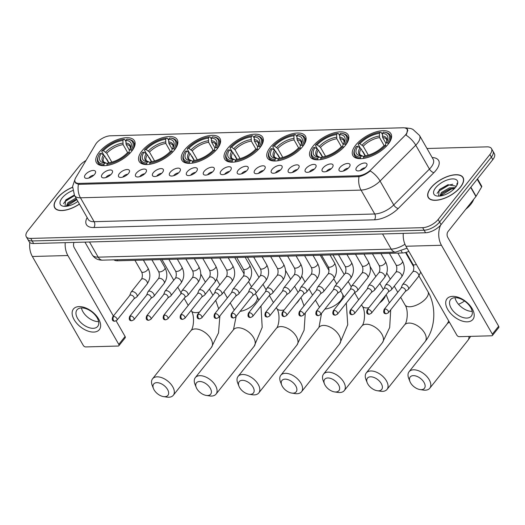 <?xml version="1.0" encoding="UTF-8"?>
<svg xmlns="http://www.w3.org/2000/svg" width="525" height="525" viewBox="0 0 525 525"><rect width="100%" height="100%" fill="white"/><g stroke="black" fill="none" stroke-linecap="round" stroke-linejoin="round"><path stroke-width="0.79" d="M270.198 147.459A21.938 10.126 -29.8 0 0 267.389 157.913A21.938 10.126 -29.8 0 0 283.06 159.548A21.938 10.126 -29.8 0 0 302.656 146.567A21.938 10.126 -29.8 0 0 305.458 136.113A21.938 10.126 -29.8 0 0 289.793 134.479A21.938 10.126 -29.8 0 0 270.198 147.459M141.96 150.977A21.938 10.126 -29.8 0 0 139.151 161.431A21.938 10.126 -29.8 0 0 154.822 163.065A21.938 10.126 -29.8 0 0 174.418 150.084A21.938 10.126 -29.8 0 0 177.22 139.63A21.938 10.126 -29.8 0 0 161.549 137.996A21.938 10.126 -29.8 0 0 141.96 150.977M184.702 149.802A21.938 10.126 -29.8 0 0 181.899 160.263A21.938 10.126 -29.8 0 0 197.571 161.89A21.938 10.126 -29.8 0 0 217.16 148.916A21.938 10.126 -29.8 0 0 219.968 138.456A21.938 10.126 -29.8 0 0 204.297 136.822A21.938 10.126 -29.8 0 0 184.702 149.802M227.45 148.634A21.938 10.126 -29.8 0 0 224.648 159.088A21.938 10.126 -29.8 0 0 240.319 160.722A21.938 10.126 -29.8 0 0 259.908 147.742A21.938 10.126 -29.8 0 0 262.717 137.281A21.938 10.126 -29.8 0 0 247.045 135.653A21.938 10.126 -29.8 0 0 227.45 148.634M312.946 146.285A21.938 10.126 -29.8 0 0 310.137 156.739A21.938 10.126 -29.8 0 0 325.808 158.373A21.938 10.126 -29.8 0 0 345.404 145.392A21.938 10.126 -29.8 0 0 348.206 134.938A21.938 10.126 -29.8 0 0 332.535 133.304A21.938 10.126 -29.8 0 0 312.946 146.285M355.688 145.11A21.938 10.126 -29.8 0 0 352.885 155.571A21.938 10.126 -29.8 0 0 368.557 157.205A21.938 10.126 -29.8 0 0 388.146 144.224A21.938 10.126 -29.8 0 0 390.954 133.763A21.938 10.126 -29.8 0 0 375.283 132.129A21.938 10.126 -29.8 0 0 355.688 145.11M99.212 152.152A21.938 10.126 -29.8 0 0 96.403 162.606A21.938 10.126 -29.8 0 0 112.074 164.24A21.938 10.126 -29.8 0 0 131.67 151.259A21.938 10.126 -29.8 0 0 134.479 140.805A21.938 10.126 -29.8 0 0 118.807 139.171A21.938 10.126 -29.8 0 0 99.212 152.152M111.602 173.814A6.208 2.868 150.2 0 1 102.336 177.653A6.208 2.868 150.2 0 1 102.421 174.07A6.208 2.868 150.2 0 1 108.819 170.159A6.208 2.868 150.2 0 1 112.573 171.787A6.208 2.868 150.2 0 1 111.602 173.814M110.736 174.753A3.728 1.719 -29.8 0 0 106.083 177.207A3.728 1.719 -29.8 0 0 105.827 177.562M128.566 173.355A6.208 2.868 150.2 0 1 119.3 177.188A6.208 2.868 150.2 0 1 119.385 173.604A6.208 2.868 150.2 0 1 125.783 169.693A6.208 2.868 150.2 0 1 129.537 171.327A6.208 2.868 150.2 0 1 128.566 173.355M127.7 174.287A3.728 1.719 -29.8 0 0 123.047 176.741A3.728 1.719 -29.8 0 0 122.791 177.096M145.53 172.889A6.208 2.868 150.2 0 1 136.264 176.722A6.208 2.868 150.2 0 1 136.343 173.138A6.208 2.868 150.2 0 1 142.748 169.227A6.208 2.868 150.2 0 1 146.501 170.861A6.208 2.868 150.2 0 1 145.53 172.889M144.664 173.821A3.728 1.719 -29.8 0 0 140.004 176.275A3.728 1.719 -29.8 0 0 139.755 176.63M162.494 172.423A6.208 2.868 150.2 0 1 153.228 176.256A6.208 2.868 150.2 0 1 153.307 172.673A6.208 2.868 150.2 0 1 159.712 168.768A6.208 2.868 150.2 0 1 163.465 170.395A6.208 2.868 150.2 0 1 162.494 172.423M161.628 173.355A3.728 1.719 -29.8 0 0 156.968 175.809A3.728 1.719 -29.8 0 0 156.719 176.17M179.458 171.957A6.208 2.868 150.2 0 1 170.192 175.79A6.208 2.868 150.2 0 1 170.271 172.207A6.208 2.868 150.2 0 1 176.676 168.302A6.208 2.868 150.2 0 1 180.429 169.929A6.208 2.868 150.2 0 1 179.458 171.957M178.592 172.889A3.728 1.719 -29.8 0 0 173.933 175.343A3.728 1.719 -29.8 0 0 173.683 175.704M196.422 171.491A6.208 2.868 150.2 0 1 187.156 175.324A6.208 2.868 150.2 0 1 187.235 171.741A6.208 2.868 150.2 0 1 193.64 167.836A6.208 2.868 150.2 0 1 197.393 169.463A6.208 2.868 150.2 0 1 196.422 171.491M195.556 172.423A3.728 1.719 -29.8 0 0 190.897 174.877A3.728 1.719 -29.8 0 0 190.647 175.238M213.386 171.025A6.208 2.868 150.2 0 1 204.12 174.858A6.208 2.868 150.2 0 1 204.199 171.275A6.208 2.868 150.2 0 1 210.604 167.37A6.208 2.868 150.2 0 1 214.357 168.998A6.208 2.868 150.2 0 1 213.386 171.025M212.513 171.957A3.728 1.719 -29.8 0 0 207.861 174.412A3.728 1.719 -29.8 0 0 207.611 174.773M230.35 170.559A6.208 2.868 150.2 0 1 221.084 174.392A6.208 2.868 150.2 0 1 221.163 170.809A6.208 2.868 150.2 0 1 227.568 166.904A6.208 2.868 150.2 0 1 231.322 168.532A6.208 2.868 150.2 0 1 230.35 170.559M229.477 171.491A3.728 1.719 -29.8 0 0 224.825 173.946A3.728 1.719 -29.8 0 0 224.569 174.307M247.314 170.093A6.208 2.868 150.2 0 1 238.048 173.926A6.208 2.868 150.2 0 1 238.127 170.343A6.208 2.868 150.2 0 1 244.532 166.438A6.208 2.868 150.2 0 1 248.286 168.066A6.208 2.868 150.2 0 1 247.314 170.093M246.442 171.032A3.728 1.719 -29.8 0 0 241.789 173.48A3.728 1.719 -29.8 0 0 241.533 173.841M264.278 169.627A6.208 2.868 150.2 0 1 255.012 173.46A6.208 2.868 150.2 0 1 255.091 169.883A6.208 2.868 150.2 0 1 261.496 165.972A6.208 2.868 150.2 0 1 265.25 167.6A6.208 2.868 150.2 0 1 264.278 169.627M263.406 170.566A3.728 1.719 -29.8 0 0 258.753 173.014A3.728 1.719 -29.8 0 0 258.497 173.375M281.243 169.162A6.208 2.868 150.2 0 1 271.976 172.994A6.208 2.868 150.2 0 1 272.055 169.418A6.208 2.868 150.2 0 1 278.46 165.506A6.208 2.868 150.2 0 1 282.214 167.134A6.208 2.868 150.2 0 1 281.243 169.162M280.37 170.1A3.728 1.719 -29.8 0 0 275.717 172.548A3.728 1.719 -29.8 0 0 275.461 172.909M298.207 168.696A6.208 2.868 150.2 0 1 288.94 172.528A6.208 2.868 150.2 0 1 289.019 168.952A6.208 2.868 150.2 0 1 295.424 165.04A6.208 2.868 150.2 0 1 299.178 166.668A6.208 2.868 150.2 0 1 298.207 168.696M297.334 169.634A3.728 1.719 -29.8 0 0 292.681 172.082A3.728 1.719 -29.8 0 0 292.425 172.443M315.171 168.23A6.208 2.868 150.2 0 1 305.904 172.069A6.208 2.868 150.2 0 1 305.983 168.486A6.208 2.868 150.2 0 1 312.388 164.574A6.208 2.868 150.2 0 1 316.142 166.202A6.208 2.868 150.2 0 1 315.171 168.23M314.298 169.168A3.728 1.719 -29.8 0 0 309.645 171.623A3.728 1.719 -29.8 0 0 309.389 171.977M332.135 167.764A6.208 2.868 150.2 0 1 322.868 171.603A6.208 2.868 150.2 0 1 322.947 168.02A6.208 2.868 150.2 0 1 329.352 164.108A6.208 2.868 150.2 0 1 333.106 165.736A6.208 2.868 150.2 0 1 332.135 167.764M331.262 168.702A3.728 1.719 -29.8 0 0 326.609 171.157A3.728 1.719 -29.8 0 0 326.353 171.511M349.099 167.304A6.208 2.868 150.2 0 1 339.833 171.137A6.208 2.868 150.2 0 1 339.911 167.554A6.208 2.868 150.2 0 1 346.316 163.643A6.208 2.868 150.2 0 1 350.07 165.27A6.208 2.868 150.2 0 1 349.099 167.304M348.226 168.236A3.728 1.719 -29.8 0 0 343.573 170.691A3.728 1.719 -29.8 0 0 343.317 171.045M366.063 166.838A6.208 2.868 150.2 0 1 356.797 170.671A6.208 2.868 150.2 0 1 356.875 167.088A6.208 2.868 150.2 0 1 363.28 163.177A6.208 2.868 150.2 0 1 367.034 164.811A6.208 2.868 150.2 0 1 366.063 166.838M365.19 167.77A3.728 1.719 -29.8 0 0 360.537 170.225A3.728 1.719 -29.8 0 0 360.281 170.579M94.638 174.28A6.208 2.868 150.2 0 1 85.372 178.119A6.208 2.868 150.2 0 1 85.457 174.536A6.208 2.868 150.2 0 1 91.855 170.625A6.208 2.868 150.2 0 1 95.609 172.252A6.208 2.868 150.2 0 1 94.638 174.28M93.772 175.219A3.728 1.719 -29.8 0 0 89.119 177.673A3.728 1.719 -29.8 0 0 88.863 178.027M95.57 144.395A11.176 5.158 150.2 0 1 96.429 143.161A11.176 5.158 150.2 0 1 110.375 135.804L403.108 127.772A11.176 5.158 150.2 0 1 407.124 129.347A11.176 5.158 150.2 0 1 404.585 135.916L371.011 169.641A11.176 5.158 150.2 0 1 358.181 175.757L79.157 183.415A11.176 5.158 150.2 0 1 75.141 181.834A11.176 5.158 150.2 0 1 75.712 177.745L95.57 144.395M408.863 251.363A12.416 5.736 150.2 0 1 402.38 252.978L117.712 260.787A12.416 5.736 150.2 0 1 113.951 259.842M72.535 187.248A20.075 9.266 -29.8 0 0 57.232 198.174A20.075 9.266 -29.8 0 0 54.666 207.743A20.075 9.266 -29.8 0 0 79.439 204.094M430.802 187.924A20.075 9.266 -29.8 0 0 428.236 197.492A20.075 9.266 -29.8 0 0 442.575 198.988A20.075 9.266 -29.8 0 0 460.504 187.11A20.075 9.266 -29.8 0 0 463.076 177.542A20.075 9.266 -29.8 0 0 448.737 176.046A20.075 9.266 -29.8 0 0 430.802 187.924M405.142 127.975L407.571 129.176L406.672 133.908L405.891 135.063A14.483 6.562 44.9 0 1 415.754 145.189L380.067 181.04A16.557 7.645 150.2 0 1 361.049 190.102L80.45 197.8A14.483 9.739 -91.6 0 1 78.422 184.36L75.18 182.556M85.956 160.538A12.416 5.736 -29.8 0 0 79.583 165.788L27.838 230.751A12.416 5.736 -29.8 0 0 26.25 236.67L29.17 241.769A12.416 5.736 -29.8 0 0 33.633 243.521L425.578 232.765A12.416 5.736 -29.8 0 0 441.072 224.588L492.817 159.626L491.361 157.08A12.416 5.736 -29.8 0 0 492.949 151.161A12.416 5.736 -29.8 0 1 491.361 157.08L439.615 222.042L491.361 157.08L489.904 154.527A12.416 5.736 -29.8 0 0 491.492 148.608A12.416 5.736 -29.8 0 0 487.023 146.856L426.989 148.503M425.578 232.765L424.115 230.213A12.416 5.736 -29.8 0 0 439.615 222.042A12.416 5.736 -29.8 0 1 424.115 230.213L32.176 240.968L424.115 230.213L422.658 227.666A12.416 5.736 -29.8 0 0 438.152 219.489L489.904 154.527M27.707 239.216A12.416 5.736 -29.8 0 0 32.176 240.968A12.416 5.736 -29.8 0 1 27.707 239.216M359.028 176.662A14.483 9.739 88.4 0 0 361.049 190.102L374.732 213.99A16.557 7.645 -29.8 0 0 393.75 204.934L380.067 181.04A14.483 6.562 44.9 0 0 370.243 170.94C366.667 173.86 362.926 175.763 359.028 176.662L78.422 184.36M26.25 236.67A12.416 5.736 -29.8 0 0 30.712 238.422L422.658 227.666M492.817 159.626A12.416 5.736 -29.8 0 0 494.406 153.707L491.492 148.608M72.529 187.359A19.865 9.174 -29.8 0 0 57.389 198.168A19.865 9.174 -29.8 0 0 54.843 207.637A19.865 9.174 -29.8 0 0 79.387 204.008M66.242 206.305L67.889 202.709L75.994 198.076M66.852 206.227L68.978 203.214L76.571 199.093L68.572 203.608M72.732 190.562A13.492 6.228 -29.8 0 0 62.101 198.037A13.492 6.228 -29.8 0 0 63.696 206.305A13.492 6.228 -29.8 0 0 77.897 201.403M74.261 195.037L65.566 200.235L65.054 206.377M63.518 203.615L65.061 201.502L74.557 195.569M66.885 206.115L76.873 199.612M66.025 199.762L74.274 195.057M93.686 332.082A16.557 9.575 38.5 0 1 74.137 319.679A16.557 9.575 38.5 0 1 79.091 306.6A16.557 9.575 38.5 0 1 98.634 319.003A16.557 9.575 38.5 0 1 93.686 332.082M81.519 307.926A13.243 7.658 -141.5 0 0 76.998 309.868A13.243 7.658 -141.5 0 0 79.728 321.398A13.243 7.658 -141.5 0 0 93.201 328.315A13.243 7.658 -141.5 0 0 97.716 326.373A13.243 7.658 -141.5 0 0 94.986 314.842A13.243 7.658 -141.5 0 0 81.519 307.926M98.615 321.608A13.243 7.658 38.5 0 1 98.536 321.615A13.243 7.658 38.5 0 1 81.441 307.932M29.82 242.53A16.557 11.13 88.4 0 0 32.36 256.495L83.258 345.378A2.067 1.194 -141.5 0 0 85.706 346.927L118.164 346.041A2.067 1.194 -141.5 0 0 118.867 345.732A2.067 1.194 -141.5 0 0 118.781 344.4L125.088 336.479L116.15 320.873M65.231 242.648A16.557 11.13 88.4 0 0 67.876 255.524L118.781 344.4M113.38 316.037L74.189 247.597A4.141 2.783 -91.6 0 1 74.058 242.412M125.088 336.479A2.067 1.194 38.5 0 1 125.18 337.811L118.867 345.732M460.353 187.11A19.865 9.174 -29.8 0 0 462.892 177.64A19.865 9.174 -29.8 0 0 448.704 176.164A19.865 9.174 -29.8 0 0 430.959 187.917A19.865 9.174 -29.8 0 0 428.42 197.387A19.865 9.174 -29.8 0 0 442.608 198.87A19.865 9.174 -29.8 0 0 460.353 187.11M465.754 209.278A20.692 9.555 -29.8 0 0 470.82 204.297A20.692 9.555 -29.8 0 0 473.648 199.375M439.812 196.055L441.459 192.458L449.42 187.871L455.339 187.609M440.423 195.976L442.549 192.964L449.912 188.908L454.67 188.357M455.864 186.946A9.352 4.318 -29.8 0 0 455.608 186.067L447.871 184.78L439.858 189.269L439.136 189.984L438.624 196.127M435.671 187.786A13.492 6.228 -29.8 0 0 437.273 196.055A13.492 6.228 -29.8 0 0 455.641 187.241A13.492 6.228 -29.8 0 0 457.262 184.603A13.492 6.228 -29.8 0 0 450.877 179.051A13.492 6.228 -29.8 0 0 435.671 187.786M456.947 185.266L457.091 183.166L456.776 185.581M437.089 193.364L438.631 191.251L448.895 185.062L452.793 184.268M440.462 195.864L451.218 189.105L454.663 188.357M439.596 189.512L448.284 184.662M442.142 193.357L450.457 188.757M164.837 396.683A9.102 5.27 -141.5 0 0 167.56 389.491A9.102 5.27 -141.5 0 0 156.811 382.666A9.102 5.27 -141.5 0 0 153.477 388.598A9.102 5.27 -141.5 0 0 163.518 396.598A9.102 5.27 -141.5 0 0 164.837 396.683M153.477 388.598L152.237 385.468A13.243 7.658 38.5 0 1 152.572 378.781A13.243 7.658 38.5 0 1 157.087 376.838A13.243 7.658 38.5 0 1 170.559 383.755A13.243 7.658 38.5 0 1 173.289 395.286A13.243 7.658 38.5 0 1 168.768 397.228A13.243 7.658 38.5 0 1 166.852 397.103L163.518 396.598M108.616 162.855L104.632 155.905L101.312 153.385A17.797 8.216 -29.8 0 0 104.383 162.967A17.797 8.216 -29.8 0 0 104.928 163.026L103.95 164.246L104.062 165.703M108.918 162.809L106.588 158.747L105.65 158.255M127.687 139.237A19.701 9.096 -29.8 0 1 130.987 149.986L131.965 150.609A20.527 9.476 -29.8 0 0 133.619 142.137A20.527 9.476 -29.8 0 0 128.566 139.348L127.687 139.237A19.701 9.096 -29.8 0 0 126.932 139.164L125.954 140.385L126.157 144.552L129.458 150.314M129.885 153.287L128.881 152.624A19.701 9.096 -29.8 0 1 107.015 164.161L106.956 165.329A20.527 9.476 -29.8 0 0 111.359 164.463M128.507 154.639A20.527 9.476 -29.8 0 0 129.865 153.248M101.312 153.385L99.894 153.425A19.701 9.096 -29.8 0 0 98.49 155.951L98.142 156.772A20.527 9.476 -29.8 0 0 97.991 162.547A20.527 9.476 -29.8 0 0 103.897 165.414M98.49 155.951A19.701 9.096 -29.8 0 0 103.95 164.246M130.987 149.986L129.57 150.025A17.797 8.216 -29.8 0 0 130.751 147.866A17.797 8.216 -29.8 0 0 125.954 140.385M107.015 164.161L107.986 162.94A17.797 8.216 -29.8 0 0 127.463 152.663L128.881 152.624M129.347 152.919L128.999 151.508L129.57 150.025M104.928 163.026L106.713 163.262L107.671 163.997M103.753 154.934L101.745 151.436L101.994 150.78A19.701 9.096 -29.8 0 1 123.867 139.243L124.655 139.355L125.895 141.52M123.867 139.243L122.896 140.47A17.797 8.216 -29.8 0 0 103.412 150.741L101.994 150.78M127.687 152.657L123.093 144.638L122.896 140.47M103.412 150.741L106.739 153.261L111.825 162.146M207.585 395.515A9.102 5.27 -141.5 0 0 210.308 388.316A9.102 5.27 -141.5 0 0 199.559 381.498A9.102 5.27 -141.5 0 0 196.225 387.424A9.102 5.27 -141.5 0 0 206.266 395.423A9.102 5.27 -141.5 0 0 207.585 395.515M196.225 387.424L194.985 384.293A13.243 7.658 38.5 0 1 195.313 377.613A13.243 7.658 38.5 0 1 199.835 375.67A13.243 7.658 38.5 0 1 213.301 382.587A13.243 7.658 38.5 0 1 216.031 394.117A13.243 7.658 38.5 0 1 211.516 396.06A13.243 7.658 38.5 0 1 209.593 395.929L206.266 395.423M151.364 161.68L147.381 154.731L144.06 152.211A17.797 8.216 -29.8 0 0 147.125 161.792A17.797 8.216 -29.8 0 0 147.669 161.851L146.698 163.072L146.81 164.535M151.666 161.634L149.336 157.572L148.398 157.08M170.428 138.062A19.701 9.096 -29.8 0 1 173.736 148.811L174.713 149.435A20.527 9.476 -29.8 0 0 176.367 140.969A20.527 9.476 -29.8 0 0 171.308 138.173L170.428 138.062A19.701 9.096 -29.8 0 0 169.673 137.99L168.702 139.21L168.899 143.377L172.207 149.146M172.633 152.112L171.629 151.456A19.701 9.096 -29.8 0 1 149.763 162.993L149.704 164.161A20.527 9.476 -29.8 0 0 154.107 163.288M171.255 153.471A20.527 9.476 -29.8 0 0 172.613 152.073M144.06 152.211L142.643 152.25A19.701 9.096 -29.8 0 0 141.238 154.783L140.89 155.597A20.527 9.476 -29.8 0 0 140.739 161.372A20.527 9.476 -29.8 0 0 146.639 164.24M141.238 154.783A19.701 9.096 -29.8 0 0 146.698 163.072M173.736 148.811L172.318 148.851A17.797 8.216 -29.8 0 0 173.499 146.692A17.797 8.216 -29.8 0 0 168.702 139.21M149.763 162.993L150.734 161.766A17.797 8.216 -29.8 0 0 170.212 151.495L171.629 151.456M172.095 151.745L171.747 150.334L172.318 148.851M147.669 161.851L149.461 162.087L150.419 162.829M146.495 153.766L144.493 150.262L144.743 149.605A19.701 9.096 -29.8 0 1 166.615 138.075L167.403 138.18L168.643 140.352M166.615 138.075L165.638 139.296A17.797 8.216 -29.8 0 0 146.16 149.572L144.743 149.605M170.435 151.489L165.841 143.463L165.638 139.296M146.16 149.572L149.487 152.093L154.573 160.972M250.333 394.341A9.102 5.27 -141.5 0 0 253.057 387.148A9.102 5.27 -141.5 0 0 242.301 380.323A9.102 5.27 -141.5 0 0 238.967 386.249A9.102 5.27 -141.5 0 0 249.014 394.249A9.102 5.27 -141.5 0 0 250.333 394.341M238.967 386.249L237.733 383.119A13.243 7.658 38.5 0 1 238.061 376.438A13.243 7.658 38.5 0 1 242.583 374.496A13.243 7.658 38.5 0 1 256.049 381.413A13.243 7.658 38.5 0 1 258.779 392.943A13.243 7.658 38.5 0 1 254.257 394.885A13.243 7.658 38.5 0 1 252.341 394.754L249.014 394.249M194.112 160.512L190.129 153.556L186.802 151.036A17.797 8.216 -29.8 0 0 189.873 160.624A17.797 8.216 -29.8 0 0 190.418 160.676L189.446 161.903L189.551 163.36M194.407 160.46L192.084 156.398L191.146 155.905M213.176 136.887A19.701 9.096 -29.8 0 1 216.477 147.643L217.462 148.26A20.527 9.476 -29.8 0 0 219.115 139.794A20.527 9.476 -29.8 0 0 214.056 137.005L213.176 136.887A19.701 9.096 -29.8 0 0 212.422 136.815L211.45 138.036L211.647 142.209L214.948 147.971M215.381 150.944L214.377 150.281A19.701 9.096 -29.8 0 1 192.504 161.818L192.452 162.986A20.527 9.476 -29.8 0 0 196.855 162.113M214.003 152.296A20.527 9.476 -29.8 0 0 215.355 150.898M186.802 151.036L185.384 151.075A19.701 9.096 -29.8 0 0 183.986 153.608L183.638 154.422A20.527 9.476 -29.8 0 0 183.488 160.197A20.527 9.476 -29.8 0 0 189.387 163.072M183.986 153.608A19.701 9.096 -29.8 0 0 189.446 161.903M216.477 147.643L215.06 147.676A17.797 8.216 -29.8 0 0 216.248 145.517A17.797 8.216 -29.8 0 0 211.45 138.036M192.504 161.818L193.482 160.597A17.797 8.216 -29.8 0 0 212.96 150.321L214.377 150.281M214.837 150.577L214.489 149.166L215.06 147.676M190.418 160.676L192.209 160.919L193.161 161.654M189.243 152.591L187.241 149.087L187.491 148.437A19.701 9.096 -29.8 0 1 209.357 136.9L210.144 137.005L211.391 139.178M209.357 136.9L208.386 138.121A17.797 8.216 -29.8 0 0 188.908 148.398L187.491 148.437M213.183 150.314L208.589 142.288L208.386 138.121M188.908 148.398L192.235 150.918L197.321 159.797M293.075 393.166A9.102 5.27 -141.5 0 0 295.798 385.973A9.102 5.27 -141.5 0 0 285.049 379.148A9.102 5.27 -141.5 0 0 281.715 385.081A9.102 5.27 -141.5 0 0 291.762 393.081A9.102 5.27 -141.5 0 0 293.075 393.166M281.715 385.081L280.481 381.944A13.243 7.658 38.5 0 1 280.809 375.263A13.243 7.658 38.5 0 1 285.331 373.321A13.243 7.658 38.5 0 1 298.797 380.238A13.243 7.658 38.5 0 1 301.527 391.768A13.243 7.658 38.5 0 1 297.006 393.711A13.243 7.658 38.5 0 1 295.089 393.586L291.762 393.081M236.854 159.338L232.877 152.388L229.55 149.868A17.797 8.216 -29.8 0 0 232.621 159.449A17.797 8.216 -29.8 0 0 233.166 159.508L232.194 160.729L232.299 162.186M237.156 159.292L234.826 155.229L233.887 154.737M255.924 135.719A19.701 9.096 -29.8 0 1 259.225 146.468L260.21 147.085A20.527 9.476 -29.8 0 0 261.857 138.62A20.527 9.476 -29.8 0 0 256.804 135.831L255.924 135.719A19.701 9.096 -29.8 0 0 255.17 135.64L254.192 136.868L254.395 141.035L257.696 146.797M258.129 149.769L257.125 149.107A19.701 9.096 -29.8 0 1 235.252 160.643L235.193 161.812A20.527 9.476 -29.8 0 0 239.603 160.945M256.745 151.121A20.527 9.476 -29.8 0 0 258.103 149.73M229.55 149.868L228.132 149.901A19.701 9.096 -29.8 0 0 226.728 152.434L226.38 153.254A20.527 9.476 -29.8 0 0 226.229 159.023A20.527 9.476 -29.8 0 0 232.135 161.897M226.728 152.434A19.701 9.096 -29.8 0 0 232.194 160.729M259.225 146.468L257.808 146.508A17.797 8.216 -29.8 0 0 258.989 144.349A17.797 8.216 -29.8 0 0 254.192 136.868M235.252 160.643L236.23 159.423A17.797 8.216 -29.8 0 0 255.708 149.146L257.125 149.107M257.585 149.402L257.237 147.991L257.808 146.508M233.166 159.508L234.957 159.744L235.909 160.479M231.991 151.417L229.983 147.919L230.239 147.263A19.701 9.096 -29.8 0 1 252.105 135.726L252.893 135.831L254.139 138.003M252.105 135.726L251.134 136.946A17.797 8.216 -29.8 0 0 231.656 147.223L230.239 147.263M255.931 149.139L251.331 141.12L251.134 136.946M231.656 147.223L234.977 149.743L240.063 158.629M335.823 391.991A9.102 5.27 -141.5 0 0 338.546 384.799A9.102 5.27 -141.5 0 0 327.797 377.974A9.102 5.27 -141.5 0 0 324.463 383.906A9.102 5.27 -141.5 0 0 334.504 391.906A9.102 5.27 -141.5 0 0 335.823 391.991M324.463 383.906L323.223 380.776A13.243 7.658 38.5 0 1 323.558 374.095A13.243 7.658 38.5 0 1 328.072 372.153A13.243 7.658 38.5 0 1 341.545 379.07A13.243 7.658 38.5 0 1 344.275 390.593A13.243 7.658 38.5 0 1 339.754 392.536A13.243 7.658 38.5 0 1 337.831 392.411L334.504 391.906M279.602 158.163L275.618 151.213L272.298 148.693A17.797 8.216 -29.8 0 0 275.369 158.274A17.797 8.216 -29.8 0 0 275.914 158.333L274.936 159.554L275.048 161.011M279.904 158.117L277.574 154.055L276.636 153.562M298.673 134.544A19.701 9.096 -29.8 0 1 301.973 145.294L302.951 145.917A20.527 9.476 -29.8 0 0 304.605 137.445A20.527 9.476 -29.8 0 0 299.552 134.656L298.673 134.544A19.701 9.096 -29.8 0 0 297.918 134.472L296.94 135.693L297.143 139.86L300.444 145.628M300.871 148.595L299.867 147.938A19.701 9.096 -29.8 0 1 278.001 159.469L277.942 160.637A20.527 9.476 -29.8 0 0 282.345 159.771M299.493 149.953A20.527 9.476 -29.8 0 0 300.851 148.555M272.298 148.693L270.88 148.732A19.701 9.096 -29.8 0 0 269.476 151.266L269.128 152.079A20.527 9.476 -29.8 0 0 268.977 157.854A20.527 9.476 -29.8 0 0 274.877 160.722M269.476 151.266A19.701 9.096 -29.8 0 0 274.936 159.554M301.973 145.294L300.556 145.333A17.797 8.216 -29.8 0 0 301.737 143.174A17.797 8.216 -29.8 0 0 296.94 135.693M278.001 159.469L278.972 158.248A17.797 8.216 -29.8 0 0 298.449 147.971L299.867 147.938M300.333 148.227L299.985 146.816L300.556 145.333M275.914 158.333L277.699 158.57L278.657 159.305M274.739 150.242L272.731 146.744L272.98 146.088A19.701 9.096 -29.8 0 1 294.853 134.551L295.641 134.662L296.881 136.828M294.853 134.551L293.882 135.778A17.797 8.216 -29.8 0 0 274.398 146.048L272.98 146.088M298.673 147.971L294.079 139.945L293.882 135.778M274.398 146.048L277.725 148.568L282.811 157.454M378.571 390.823A9.102 5.27 -141.5 0 0 381.294 383.624A9.102 5.27 -141.5 0 0 370.545 376.806A9.102 5.27 -141.5 0 0 367.205 382.732A9.102 5.27 -141.5 0 0 377.252 390.731A9.102 5.27 -141.5 0 0 378.571 390.823M367.205 382.732L365.971 379.601A13.243 7.658 38.5 0 1 366.299 372.921A13.243 7.658 38.5 0 1 370.821 370.978A13.243 7.658 38.5 0 1 384.287 377.895A13.243 7.658 38.5 0 1 387.017 389.425A13.243 7.658 38.5 0 1 382.495 391.368A13.243 7.658 38.5 0 1 380.579 391.237L377.252 390.731M322.35 156.995L318.367 150.038L315.046 147.518A17.797 8.216 -29.8 0 0 318.111 157.106A17.797 8.216 -29.8 0 0 318.655 157.159L317.684 158.379L317.796 159.843M322.652 156.942L320.322 152.88L319.384 152.388M341.414 133.37A19.701 9.096 -29.8 0 1 344.722 144.119L345.699 144.743A20.527 9.476 -29.8 0 0 347.353 136.277A20.527 9.476 -29.8 0 0 342.293 133.481L341.414 133.37A19.701 9.096 -29.8 0 0 340.659 133.298L339.688 134.518L339.885 138.685L343.192 144.454M343.619 147.42L342.615 146.764A19.701 9.096 -29.8 0 1 320.749 158.301L320.69 159.469A20.527 9.476 -29.8 0 0 325.093 158.596M342.241 148.778A20.527 9.476 -29.8 0 0 343.599 147.381M315.046 147.518L313.628 147.558A19.701 9.096 -29.8 0 0 312.224 150.091L311.876 150.905A20.527 9.476 -29.8 0 0 311.725 156.68A20.527 9.476 -29.8 0 0 317.625 159.548M312.224 150.091A19.701 9.096 -29.8 0 0 317.684 158.379M344.722 144.119L343.304 144.158A17.797 8.216 -29.8 0 0 344.485 141.999A17.797 8.216 -29.8 0 0 339.688 134.518M320.749 158.301L321.72 157.073A17.797 8.216 -29.8 0 0 341.197 146.803L342.615 146.764M343.081 147.053L342.733 145.642L343.304 144.158M318.655 157.159L320.447 157.395L321.405 158.137M317.481 149.074L315.479 145.569L315.728 144.92A19.701 9.096 -29.8 0 1 337.601 133.383L338.389 133.488L339.629 135.66M337.601 133.383L336.623 134.603A17.797 8.216 -29.8 0 0 317.146 144.88L315.728 144.92M341.421 146.797L336.827 138.771L336.623 134.603M317.146 144.88L320.473 147.4L325.559 156.279M421.319 389.648A9.102 5.27 -141.5 0 0 424.042 382.456A9.102 5.27 -141.5 0 0 413.287 375.631A9.102 5.27 -141.5 0 0 409.953 381.557A9.102 5.27 -141.5 0 0 420 389.563A9.102 5.27 -141.5 0 0 421.319 389.648M409.953 381.557L408.719 378.427A13.243 7.658 38.5 0 1 409.047 371.746A13.243 7.658 38.5 0 1 413.569 369.803A13.243 7.658 38.5 0 1 427.035 376.72A13.243 7.658 38.5 0 1 429.765 388.251A13.243 7.658 38.5 0 1 425.243 390.193A13.243 7.658 38.5 0 1 423.327 390.068L420 389.563M365.098 155.82L361.115 148.864L357.788 146.344A17.797 8.216 -29.8 0 0 360.859 155.932A17.797 8.216 -29.8 0 0 361.403 155.991L360.432 157.211L360.537 158.668M365.393 155.774L363.07 151.705L362.132 151.213M384.162 132.195A19.701 9.096 -29.8 0 1 387.463 142.951L388.447 143.568A20.527 9.476 -29.8 0 0 390.095 135.102A20.527 9.476 -29.8 0 0 385.042 132.313L384.162 132.195A19.701 9.096 -29.8 0 0 383.408 132.123L382.436 133.343L382.633 137.517L385.934 143.279M386.367 146.252L385.363 145.589A19.701 9.096 -29.8 0 1 363.49 157.126L363.438 158.294A20.527 9.476 -29.8 0 0 367.841 157.421M384.989 147.604A20.527 9.476 -29.8 0 0 386.341 146.213M357.788 146.344L356.37 146.383A19.701 9.096 -29.8 0 0 354.972 148.916L354.624 149.73A20.527 9.476 -29.8 0 0 354.473 155.505A20.527 9.476 -29.8 0 0 360.373 158.379M354.972 148.916A19.701 9.096 -29.8 0 0 360.432 157.211M387.463 142.951L386.046 142.99A17.797 8.216 -29.8 0 0 387.233 140.825A17.797 8.216 -29.8 0 0 382.436 133.343M363.49 157.126L364.468 155.905A17.797 8.216 -29.8 0 0 383.946 145.628L385.363 145.589M385.822 145.884L385.475 144.473L386.046 142.99M361.403 155.991L363.195 156.227L364.147 156.962M360.229 147.899L358.227 144.401L358.477 143.745A19.701 9.096 -29.8 0 1 380.343 132.208L381.13 132.313L382.377 134.485M380.343 132.208L379.372 133.429A17.797 8.216 -29.8 0 0 359.894 143.706L358.477 143.745M384.169 145.622L379.575 137.596L379.372 133.429M359.894 143.706L363.215 146.226L368.307 155.105M133.914 298.896L136.631 297.052A3.728 2.152 -141.5 0 0 136.913 296.789A3.728 2.152 -141.5 0 0 136.756 294.394A3.728 2.152 -141.5 0 0 132.359 291.598A3.728 2.152 -141.5 0 0 131.086 292.149A3.728 2.152 -141.5 0 0 130.896 292.484L129.708 295.542M133.796 298.974A2.691 1.555 -141.5 0 0 134 298.784A2.691 1.555 -141.5 0 0 133.888 297.052A2.691 1.555 -141.5 0 0 130.712 295.037A2.691 1.555 -141.5 0 0 129.793 295.431L112.731 316.851C111.72 319.837 112.442 321.293 114.909 321.215A2.691 1.811 88.4 0 1 113.472 320.243A2.691 1.811 -91.6 0 1 113.649 316.457A2.691 1.555 -141.5 0 0 112.731 316.851M467.257 321.832A16.557 9.575 38.5 0 1 447.713 309.428A16.557 9.575 38.5 0 1 452.662 296.349A16.557 9.575 38.5 0 1 472.205 308.752A16.557 9.575 38.5 0 1 467.257 321.832M455.09 297.675A13.243 7.658 -141.5 0 0 450.575 299.618A13.243 7.658 -141.5 0 0 453.305 311.148A13.243 7.658 -141.5 0 0 466.771 318.065A13.243 7.658 -141.5 0 0 471.292 316.122A13.243 7.658 -141.5 0 0 468.562 304.592A13.243 7.658 -141.5 0 0 455.09 297.675M472.185 311.358A13.243 7.658 38.5 0 1 472.106 311.364A13.243 7.658 38.5 0 1 455.011 297.682M403.279 233.376A16.557 11.13 88.4 0 0 405.93 246.245L456.829 335.127A2.067 1.194 -141.5 0 0 459.277 336.676L491.735 335.79A2.067 1.194 -141.5 0 0 492.437 335.482A2.067 1.194 -141.5 0 0 492.352 334.156L498.665 326.228L447.759 237.352A4.141 2.783 -91.6 0 1 448.042 231.525L475.926 196.514L470.702 187.399M440.652 225.094A16.557 11.13 88.4 0 0 441.446 245.273L492.352 334.156M498.665 326.228A2.067 1.194 38.5 0 1 498.75 327.561L492.437 335.482M477.507 178.848L481.727 186.224A2.067 0.958 150.2 0 1 481.622 186.979L476.083 196.284A2.067 0.958 150.2 0 1 475.926 196.514M150.878 298.43L153.595 296.586A3.728 2.152 -141.5 0 0 153.877 296.323A3.728 2.152 -141.5 0 0 153.72 293.928A3.728 2.152 -141.5 0 0 149.323 291.132A3.728 2.152 -141.5 0 0 148.05 291.683A3.728 2.152 -141.5 0 0 147.86 292.018L146.672 295.076M150.76 298.508A2.691 1.555 -141.5 0 0 150.964 298.318A2.691 1.555 -141.5 0 0 150.852 296.586A2.691 1.555 -141.5 0 0 147.676 294.571A2.691 1.555 -141.5 0 0 146.757 294.965L129.695 316.385C128.684 319.371 129.406 320.827 131.873 320.749A2.691 1.811 88.4 0 1 130.436 319.777A2.691 1.811 -91.6 0 1 130.613 315.991A2.691 1.555 -141.5 0 0 129.695 316.385M167.843 297.964L170.559 296.12A3.728 2.152 -141.5 0 0 170.842 295.857A3.728 2.152 -141.5 0 0 170.684 293.462A3.728 2.152 -141.5 0 0 166.287 290.666A3.728 2.152 -141.5 0 0 165.014 291.217A3.728 2.152 -141.5 0 0 164.824 291.552L163.636 294.61M167.724 298.043A2.691 1.555 -141.5 0 0 167.928 297.852A2.691 1.555 -141.5 0 0 167.816 296.12A2.691 1.555 -141.5 0 0 164.64 294.105A2.691 1.555 -141.5 0 0 163.721 294.499L146.659 315.919C145.648 318.905 146.37 320.362 148.838 320.283A2.691 1.811 88.4 0 1 147.4 319.312A2.691 1.811 -91.6 0 1 147.577 315.525A2.691 1.555 -141.5 0 0 146.659 315.919M184.807 297.498L187.523 295.654A3.728 2.152 -141.5 0 0 187.806 295.391A3.728 2.152 -141.5 0 0 187.648 292.996A3.728 2.152 -141.5 0 0 183.251 290.207A3.728 2.152 -141.5 0 0 181.978 290.752A3.728 2.152 -141.5 0 0 181.788 291.086L180.6 294.144M184.688 297.577A2.691 1.555 -141.5 0 0 184.892 297.386A2.691 1.555 -141.5 0 0 184.78 295.66A2.691 1.555 -141.5 0 0 181.604 293.639A2.691 1.555 -141.5 0 0 180.685 294.033L163.623 315.453C162.612 318.439 163.334 319.896 165.802 319.817A2.691 1.811 88.4 0 1 164.364 318.846A2.691 1.811 -91.6 0 1 164.542 315.059A2.691 1.555 -141.5 0 0 163.623 315.453M201.771 297.032L204.488 295.188A3.728 2.152 -141.5 0 0 204.77 294.925A3.728 2.152 -141.5 0 0 204.612 292.53A3.728 2.152 -141.5 0 0 200.215 289.741A3.728 2.152 -141.5 0 0 198.942 290.286A3.728 2.152 -141.5 0 0 198.752 290.62L197.564 293.678M201.652 297.111A2.691 1.555 -141.5 0 0 201.856 296.92A2.691 1.555 -141.5 0 0 201.744 295.194A2.691 1.555 -141.5 0 0 198.568 293.173A2.691 1.555 -141.5 0 0 197.649 293.573L180.587 314.987C179.576 317.973 180.298 319.43 182.766 319.351A2.691 1.811 88.4 0 1 181.328 318.38A2.691 1.811 -91.6 0 1 181.506 314.593A2.691 1.555 -141.5 0 0 180.587 314.987M218.735 296.566L221.452 294.722A3.728 2.152 -141.5 0 0 221.734 294.459A3.728 2.152 -141.5 0 0 221.576 292.064A3.728 2.152 -141.5 0 0 217.179 289.275A3.728 2.152 -141.5 0 0 215.906 289.82A3.728 2.152 -141.5 0 0 215.716 290.154L214.528 293.213M218.617 296.645A2.691 1.555 -141.5 0 0 218.82 296.454A2.691 1.555 -141.5 0 0 218.708 294.728A2.691 1.555 -141.5 0 0 215.532 292.707A2.691 1.555 -141.5 0 0 214.613 293.108L197.551 314.521C196.534 317.507 197.262 318.964 199.73 318.885A2.691 1.811 88.4 0 1 198.293 317.914A2.691 1.811 -91.6 0 1 198.47 314.127A2.691 1.555 -141.5 0 0 197.551 314.521M235.699 296.1L238.416 294.256A3.728 2.152 -141.5 0 0 238.698 293.993A3.728 2.152 -141.5 0 0 238.54 291.598A3.728 2.152 -141.5 0 0 234.143 288.809A3.728 2.152 -141.5 0 0 232.87 289.354A3.728 2.152 -141.5 0 0 232.68 289.688L231.492 292.747M235.581 296.179A2.691 1.555 -141.5 0 0 235.784 295.995A2.691 1.555 -141.5 0 0 235.673 294.262A2.691 1.555 -141.5 0 0 232.496 292.248A2.691 1.555 -141.5 0 0 231.577 292.642L214.515 314.055C213.498 317.041 214.226 318.498 216.694 318.419A2.691 1.811 88.4 0 1 215.25 317.448A2.691 1.811 -91.6 0 1 215.434 313.661A2.691 1.555 -141.5 0 0 214.515 314.055M252.663 295.634L255.38 293.79A3.728 2.152 -141.5 0 0 255.662 293.527A3.728 2.152 -141.5 0 0 255.504 291.132A3.728 2.152 -141.5 0 0 251.107 288.343A3.728 2.152 -141.5 0 0 249.834 288.888A3.728 2.152 -141.5 0 0 249.644 289.223L248.45 292.281M252.545 295.713A2.691 1.555 -141.5 0 0 252.748 295.529A2.691 1.555 -141.5 0 0 252.637 293.797A2.691 1.555 -141.5 0 0 249.46 291.782A2.691 1.555 -141.5 0 0 248.542 292.176L231.479 313.589C230.462 316.582 231.19 318.032 233.658 317.953A2.691 1.811 88.4 0 1 232.214 316.982A2.691 1.811 -91.6 0 1 232.398 313.195A2.691 1.555 -141.5 0 0 231.479 313.589M269.627 295.168L272.344 293.324A3.728 2.152 -141.5 0 0 272.626 293.062A3.728 2.152 -141.5 0 0 272.468 290.666A3.728 2.152 -141.5 0 0 268.072 287.877A3.728 2.152 -141.5 0 0 266.798 288.422A3.728 2.152 -141.5 0 0 266.608 288.757L265.414 291.815M269.509 295.247A2.691 1.555 -141.5 0 0 269.712 295.063A2.691 1.555 -141.5 0 0 269.601 293.331A2.691 1.555 -141.5 0 0 266.424 291.316A2.691 1.555 -141.5 0 0 265.506 291.71L248.443 313.123C247.426 316.116 248.154 317.566 250.622 317.494A2.691 1.811 88.4 0 1 249.178 316.516A2.691 1.811 -91.6 0 1 249.362 312.729A2.691 1.555 -141.5 0 0 248.443 313.123M286.591 294.702L289.301 292.858A3.728 2.152 -141.5 0 0 289.59 292.602A3.728 2.152 -141.5 0 0 289.433 290.2A3.728 2.152 -141.5 0 0 285.036 287.411A3.728 2.152 -141.5 0 0 283.762 287.956A3.728 2.152 -141.5 0 0 283.572 288.291L282.378 291.349M286.473 294.787A2.691 1.555 -141.5 0 0 286.676 294.597A2.691 1.555 -141.5 0 0 286.565 292.865A2.691 1.555 -141.5 0 0 283.388 290.85A2.691 1.555 -141.5 0 0 282.47 291.244L265.407 312.657C264.39 315.65 265.118 317.1 267.586 317.028A2.691 1.811 88.4 0 1 266.142 316.05A2.691 1.811 -91.6 0 1 266.326 312.263A2.691 1.555 -141.5 0 0 265.407 312.657M303.555 294.236L306.265 292.399A3.728 2.152 -141.5 0 0 306.554 292.136A3.728 2.152 -141.5 0 0 306.397 289.734A3.728 2.152 -141.5 0 0 302 286.945A3.728 2.152 -141.5 0 0 300.727 287.49A3.728 2.152 -141.5 0 0 300.536 287.825L299.342 290.889M303.437 294.322A2.691 1.555 -141.5 0 0 303.64 294.131A2.691 1.555 -141.5 0 0 303.529 292.399A2.691 1.555 -141.5 0 0 300.353 290.384A2.691 1.555 -141.5 0 0 299.434 290.778L282.371 312.198C281.354 315.184 282.082 316.641 284.55 316.562A2.691 1.811 88.4 0 1 283.106 315.591A2.691 1.811 -91.6 0 1 283.29 311.798A2.691 1.555 -141.5 0 0 282.371 312.198M320.519 293.77L323.229 291.933A3.728 2.152 -141.5 0 0 323.518 291.67A3.728 2.152 -141.5 0 0 323.361 289.275A3.728 2.152 -141.5 0 0 318.964 286.479A3.728 2.152 -141.5 0 0 317.691 287.024A3.728 2.152 -141.5 0 0 317.5 287.365L316.306 290.423M320.401 293.856A2.691 1.555 -141.5 0 0 320.604 293.665A2.691 1.555 -141.5 0 0 320.486 291.933A2.691 1.555 -141.5 0 0 317.31 289.918A2.691 1.555 -141.5 0 0 316.398 290.312L299.335 311.732C298.318 314.718 299.047 316.175 301.514 316.096A2.691 1.811 88.4 0 1 300.07 315.125A2.691 1.811 -91.6 0 1 300.254 311.332A2.691 1.555 -141.5 0 0 299.335 311.732M337.483 293.311L340.193 291.467A3.728 2.152 -141.5 0 0 340.482 291.204A3.728 2.152 -141.5 0 0 340.325 288.809A3.728 2.152 -141.5 0 0 335.921 286.013A3.728 2.152 -141.5 0 0 334.655 286.558A3.728 2.152 -141.5 0 0 334.458 286.899L333.27 289.957M337.365 293.39A2.691 1.555 -141.5 0 0 337.568 293.199A2.691 1.555 -141.5 0 0 337.45 291.467A2.691 1.555 -141.5 0 0 334.274 289.452A2.691 1.555 -141.5 0 0 333.362 289.846L316.299 311.266C315.282 314.252 316.011 315.709 318.478 315.63A2.691 1.811 88.4 0 1 317.034 314.659A2.691 1.811 -91.6 0 1 317.218 310.872A2.691 1.555 -141.5 0 0 316.299 311.266M354.447 292.845L357.158 291.001A3.728 2.152 -141.5 0 0 357.446 290.738A3.728 2.152 -141.5 0 0 357.289 288.343A3.728 2.152 -141.5 0 0 352.885 285.548A3.728 2.152 -141.5 0 0 351.619 286.099A3.728 2.152 -141.5 0 0 351.422 286.433L350.234 289.492M354.329 292.924A2.691 1.555 -141.5 0 0 354.533 292.733A2.691 1.555 -141.5 0 0 354.414 291.001A2.691 1.555 -141.5 0 0 351.238 288.986A2.691 1.555 -141.5 0 0 350.319 289.38L333.263 310.8C332.246 313.786 332.975 315.243 335.442 315.164A2.691 1.811 88.4 0 1 333.998 314.193A2.691 1.811 -91.6 0 1 334.182 310.406A2.691 1.555 -141.5 0 0 333.263 310.8M371.411 292.379L374.122 290.535A3.728 2.152 -141.5 0 0 374.41 290.272A3.728 2.152 -141.5 0 0 374.253 287.877A3.728 2.152 -141.5 0 0 369.849 285.082A3.728 2.152 -141.5 0 0 368.583 285.633A3.728 2.152 -141.5 0 0 368.386 285.967L367.198 289.026M371.287 292.458A2.691 1.555 -141.5 0 0 371.497 292.267A2.691 1.555 -141.5 0 0 371.378 290.535A2.691 1.555 -141.5 0 0 368.202 288.52A2.691 1.555 -141.5 0 0 367.283 288.914L350.227 310.334C349.21 313.32 349.939 314.777 352.406 314.698A2.691 1.811 88.4 0 1 350.962 313.727A2.691 1.811 -91.6 0 1 351.146 309.94A2.691 1.555 -141.5 0 0 350.227 310.334M388.369 291.913L391.086 290.069A3.728 2.152 -141.5 0 0 391.374 289.807A3.728 2.152 -141.5 0 0 391.217 287.411A3.728 2.152 -141.5 0 0 386.813 284.616A3.728 2.152 -141.5 0 0 385.547 285.167A3.728 2.152 -141.5 0 0 385.35 285.502L384.162 288.56M388.251 291.992A2.691 1.555 -141.5 0 0 388.461 291.802A2.691 1.555 -141.5 0 0 388.342 290.069A2.691 1.555 -141.5 0 0 385.166 288.054A2.691 1.555 -141.5 0 0 384.248 288.448L367.192 309.868C366.174 312.854 366.903 314.311 369.37 314.232A2.691 1.811 88.4 0 1 367.927 313.261A2.691 1.811 -91.6 0 1 368.11 309.474A2.691 1.555 -141.5 0 0 367.192 309.868M405.333 291.447L408.05 289.603A3.728 2.152 -141.5 0 0 408.338 289.341A3.728 2.152 -141.5 0 0 408.174 286.945A3.728 2.152 -141.5 0 0 403.777 284.156A3.728 2.152 -141.5 0 0 402.511 284.701A3.728 2.152 -141.5 0 0 402.314 285.036L401.126 288.094M405.215 291.526A2.691 1.555 -141.5 0 0 405.425 291.336A2.691 1.555 -141.5 0 0 405.307 289.61A2.691 1.555 -141.5 0 0 402.13 287.588A2.691 1.555 -141.5 0 0 401.212 287.982L384.156 309.402C383.138 312.388 383.867 313.845 386.334 313.766A2.691 1.811 88.4 0 1 384.891 312.795A2.691 1.811 -91.6 0 1 385.074 309.008A2.691 1.555 -141.5 0 0 384.156 309.402M79.157 183.415L79.734 184.413M358.181 175.757L358.726 176.715M117.121 259.757L117.712 260.787M401.271 251.042L402.38 252.978M432.18 157.559A20.692 9.555 150.2 0 1 435.973 170.343A20.692 9.555 150.2 0 1 433.913 172.646L398.226 208.497A20.692 9.555 150.2 0 1 374.456 219.817L93.85 227.522A20.692 9.555 150.2 0 1 87.157 217.567M431.084 167.245A16.557 7.645 -29.8 0 0 433.204 159.351L419.521 135.457A16.557 7.645 150.2 0 1 417.401 143.351A16.557 7.645 150.2 0 1 415.754 145.189L429.437 169.083A16.557 7.645 -29.8 0 0 431.084 167.245M405.044 127.949A14.483 9.739 -91.6 0 1 405.805 127.883L404.867 127.91M93.85 227.522A4.141 2.783 -91.6 0 0 94.132 221.694L80.45 197.8A16.557 7.645 150.2 0 1 74.498 195.464L88.18 219.358A16.557 7.645 -29.8 0 0 94.132 221.694L374.732 213.99A4.141 2.783 -91.6 0 1 374.456 219.817M30.712 238.422L33.633 243.521M438.152 219.489L441.072 224.588M398.226 208.497A4.141 1.877 -135.1 0 1 393.75 204.934L429.437 169.083A4.141 1.877 -135.1 0 0 433.913 172.646M407.046 248.194L395.66 252.112L102.618 260.151C98.096 260.282 94.638 258.503 92.229 254.822A16.557 7.645 -29.8 0 0 98.182 257.158L89.493 241.986M102.618 260.151A8.275 5.565 -91.6 0 1 98.182 257.158L391.223 249.119L382.535 233.947M395.66 252.112A8.275 5.565 -91.6 0 1 391.223 249.119A16.557 7.645 -29.8 0 0 404.952 244.269M67.876 255.524L32.36 256.495M219.877 315.958L218.525 332.883L211.444 347.386A13.243 7.658 -141.5 0 0 208.714 335.856A13.243 7.658 -141.5 0 0 195.248 328.939A13.243 7.658 -141.5 0 0 190.726 330.881C193.738 328.44 194.86 315.591 191.264 310.754A13.243 6.116 150.2 0 0 196.028 312.624A13.243 6.116 150.2 0 0 199.48 312.099M104.632 155.905A15.31 7.068 -29.8 0 0 103.622 161.884L106.372 163.222M130.285 148.831A15.921 7.35 -29.8 0 0 125.823 143.036M103.537 154.79A15.921 7.35 -29.8 0 0 105.978 163.163M130.266 148.87L130.2 146.665A15.31 7.068 -29.8 0 0 126.157 144.552M122.758 143.122A15.921 7.35 -29.8 0 0 105.643 152.152M123.093 144.638A15.31 7.068 -29.8 0 0 106.739 153.261M260.997 306.003L262.192 327.377L254.192 346.211A13.243 7.658 -141.5 0 0 251.462 334.681A13.243 7.658 -141.5 0 0 237.996 327.764A13.243 7.658 -141.5 0 0 233.474 329.707L236.152 316.358M234.321 310.019A13.243 6.116 150.2 0 1 234.012 309.579L234.281 310.072M255.458 293.731L257.001 296.415A13.243 6.116 150.2 0 1 255.308 302.728A13.243 6.116 150.2 0 1 240.155 311.338M147.381 154.731A15.31 7.068 -29.8 0 0 146.37 160.716L149.12 162.054M173.033 147.656A15.921 7.35 -29.8 0 0 168.571 141.862M146.285 153.615A15.921 7.35 -29.8 0 0 148.719 161.989M173.014 147.696L172.948 145.491A15.31 7.068 -29.8 0 0 168.899 143.377M165.506 141.947A15.921 7.35 -29.8 0 0 148.391 150.977M165.841 143.463A15.31 7.068 -29.8 0 0 149.487 152.093M305.294 312.88L304.106 330.186L296.94 345.037A13.243 7.658 -141.5 0 0 294.21 333.506A13.243 7.658 -141.5 0 0 280.737 326.589A13.243 7.658 -141.5 0 0 276.222 328.532C279.228 326.091 280.35 313.248 276.76 308.411A13.243 6.116 150.2 0 0 281.525 310.275A13.243 6.116 150.2 0 0 284.163 309.947M299.46 299.375A13.243 6.116 150.2 0 1 298.049 301.56A13.243 6.116 150.2 0 1 295.969 303.758M190.129 153.556A15.31 7.068 -29.8 0 0 189.118 159.541L191.868 160.88M215.782 146.482A15.921 7.35 -29.8 0 0 211.312 140.687M189.033 152.447A15.921 7.35 -29.8 0 0 191.468 160.821M215.762 146.521L215.696 144.316A15.31 7.068 -29.8 0 0 211.647 142.209M208.254 140.772A15.921 7.35 -29.8 0 0 191.133 149.802M208.589 142.288A15.31 7.068 -29.8 0 0 192.235 150.918M346.31 303.05L347.734 324.713L339.682 343.862A13.243 7.658 -141.5 0 0 336.952 332.338A13.243 7.658 -141.5 0 0 323.485 325.421A13.243 7.658 -141.5 0 0 318.964 327.364L321.543 313.313M319.508 307.237L315.446 300.142M340.692 290.935L342.49 294.072A13.243 6.116 150.2 0 1 340.797 300.385A13.243 6.116 150.2 0 1 324.929 309.067M232.877 152.388A15.31 7.068 -29.8 0 0 231.866 158.366L234.616 159.705M258.53 145.313A15.921 7.35 -29.8 0 0 254.061 139.519M231.774 151.272A15.921 7.35 -29.8 0 0 234.216 159.646M258.503 145.346L258.438 143.148A15.31 7.068 -29.8 0 0 254.395 141.035M250.996 139.604A15.921 7.35 -29.8 0 0 233.881 148.627M251.331 141.12A15.31 7.068 -29.8 0 0 234.977 149.743M390.705 309.809L389.688 327.495L382.43 342.694A13.243 7.658 -141.5 0 0 379.7 331.163A13.243 7.658 -141.5 0 0 366.233 324.247A13.243 7.658 -141.5 0 0 361.712 326.189C364.724 323.748 365.846 310.905 362.25 306.062A13.243 6.116 150.2 0 0 367.014 307.932A13.243 6.116 150.2 0 0 368.878 307.748M385.508 295.503A13.243 6.116 150.2 0 1 383.545 299.211A13.243 6.116 150.2 0 1 379.562 302.978M275.618 151.213A15.31 7.068 -29.8 0 0 274.608 157.192L277.358 158.53M301.271 144.139A15.921 7.35 -29.8 0 0 296.809 138.344M274.522 150.097A15.921 7.35 -29.8 0 0 276.964 158.471M301.252 144.178L301.186 141.973A15.31 7.068 -29.8 0 0 297.143 139.86M293.744 138.429A15.921 7.35 -29.8 0 0 276.629 147.459M294.079 139.945A15.31 7.068 -29.8 0 0 277.725 148.568M408.982 323.072A13.243 7.658 -141.5 0 0 404.46 325.014C407.466 322.573 408.594 309.73 404.998 304.887A13.243 6.116 150.2 0 0 409.762 306.757A13.243 6.116 150.2 0 0 426.293 298.036A13.243 6.116 150.2 0 0 427.987 291.723C436.61 306.508 435.625 328.65 425.178 341.519A13.243 7.658 -141.5 0 0 422.448 329.989A13.243 7.658 -141.5 0 0 408.982 323.072M318.367 150.038A15.31 7.068 -29.8 0 0 317.356 156.023L320.106 157.362M344.019 142.964A15.921 7.35 -29.8 0 0 339.557 137.169M317.271 148.923A15.921 7.35 -29.8 0 0 319.705 157.303M344 143.003L343.934 140.798A15.31 7.068 -29.8 0 0 339.885 138.685M336.492 137.255A15.921 7.35 -29.8 0 0 319.371 146.285M336.827 138.771A15.31 7.068 -29.8 0 0 320.473 147.4M449.479 322.284A13.243 7.658 -141.5 0 0 447.202 323.84L448.757 321.031M470.663 336.367L467.926 340.344A13.243 7.658 -141.5 0 0 468.937 336.413M361.115 148.864A15.31 7.068 -29.8 0 0 360.104 154.849L362.854 156.188M386.767 141.796A15.921 7.35 -29.8 0 0 382.298 136.001M360.019 147.755A15.921 7.35 -29.8 0 0 362.453 156.128M386.748 141.829L386.682 139.63A15.31 7.068 -29.8 0 0 382.633 137.517M379.24 136.08A15.921 7.35 -29.8 0 0 362.119 145.11M379.575 137.596A15.31 7.068 -29.8 0 0 363.215 146.226M464.533 301.009A13.243 6.116 150.2 0 1 458.476 304.257M143.404 260.078L148.011 268.131A3.728 1.719 150.2 0 1 147.538 269.902A3.728 1.719 150.2 0 1 142.721 272.357A3.728 1.719 150.2 0 1 141.547 271.832C143.404 275.336 141.52 279.891 141.31 279.313L131.086 292.149M136.913 296.789L147.138 283.953A3.728 2.152 -141.5 0 0 146.37 280.711A3.728 2.152 -141.5 0 0 142.583 278.768A3.728 2.152 -141.5 0 0 142.413 278.775A3.728 2.152 -141.5 0 0 141.31 279.313M134 298.784L116.944 320.204A2.691 1.555 -141.5 0 0 116.386 317.861A2.691 1.555 -141.5 0 0 113.649 316.457M441.446 245.273L405.93 246.245M470.873 187.182L476.083 196.284M481.622 186.979L477.192 179.248M160.368 259.613L164.975 267.665A3.728 1.719 150.2 0 1 164.502 269.437A3.728 1.719 150.2 0 1 159.685 271.891A3.728 1.719 150.2 0 1 158.511 271.366C160.368 274.87 158.484 279.425 158.274 278.847L148.05 291.683M153.877 296.323L164.102 283.487A3.728 2.152 -141.5 0 0 163.334 280.245A3.728 2.152 -141.5 0 0 159.548 278.303A3.728 2.152 -141.5 0 0 159.377 278.309A3.728 2.152 -141.5 0 0 158.274 278.847M150.964 298.318L133.908 319.738A2.691 1.555 -141.5 0 0 133.35 317.395A2.691 1.555 -141.5 0 0 130.613 315.991M177.332 259.147L181.939 267.199A3.728 1.719 150.2 0 1 181.466 268.971A3.728 1.719 150.2 0 1 176.649 271.425A3.728 1.719 150.2 0 1 175.475 270.9C177.332 274.404 175.448 278.959 175.238 278.381L165.014 291.217M170.842 295.857L181.066 283.021A3.728 2.152 -141.5 0 0 180.298 279.779A3.728 2.152 -141.5 0 0 176.512 277.837A3.728 2.152 -141.5 0 0 176.341 277.843A3.728 2.152 -141.5 0 0 175.238 278.381M167.928 297.852L150.872 319.272A2.691 1.555 -141.5 0 0 150.314 316.929A2.691 1.555 -141.5 0 0 147.577 315.525M194.296 258.687L198.903 266.733A3.728 1.719 150.2 0 1 198.43 268.511A3.728 1.719 150.2 0 1 193.613 270.959A3.728 1.719 150.2 0 1 192.439 270.434C194.296 273.938 192.412 278.493 192.202 277.915L181.978 290.752M187.806 295.391L198.03 282.555A3.728 2.152 -141.5 0 0 197.262 279.313A3.728 2.152 -141.5 0 0 193.476 277.371A3.728 2.152 -141.5 0 0 193.305 277.377A3.728 2.152 -141.5 0 0 192.202 277.915M184.892 297.386L167.836 318.806A2.691 1.555 -141.5 0 0 167.278 316.463A2.691 1.555 -141.5 0 0 164.542 315.059M211.26 258.221L215.867 266.267A3.728 1.719 150.2 0 1 215.394 268.045A3.728 1.719 150.2 0 1 210.577 270.493A3.728 1.719 150.2 0 1 209.403 269.968C211.26 273.473 209.377 278.027 209.167 277.449L198.942 290.286M204.77 294.925L214.994 282.089A3.728 2.152 -141.5 0 0 214.226 278.847A3.728 2.152 -141.5 0 0 210.44 276.905A3.728 2.152 -141.5 0 0 210.269 276.918A3.728 2.152 -141.5 0 0 209.167 277.449M201.856 296.92L184.8 318.34A2.691 1.555 -141.5 0 0 184.242 315.998A2.691 1.555 -141.5 0 0 181.506 314.593M228.224 257.755L232.831 265.801A3.728 1.719 150.2 0 1 232.358 267.579A3.728 1.719 150.2 0 1 227.535 270.027A3.728 1.719 150.2 0 1 226.367 269.502C228.224 273.013 226.341 277.561 226.131 276.983L215.906 289.82M221.734 294.459L231.958 281.63A3.728 2.152 -141.5 0 0 231.19 278.381A3.728 2.152 -141.5 0 0 227.404 276.439A3.728 2.152 -141.5 0 0 227.233 276.452A3.728 2.152 -141.5 0 0 226.131 276.983M218.82 296.454L201.764 317.874A2.691 1.555 -141.5 0 0 201.206 315.532A2.691 1.555 -141.5 0 0 198.47 314.127M245.188 257.289L249.795 265.335A3.728 1.719 150.2 0 1 249.323 267.113A3.728 1.719 150.2 0 1 244.499 269.561A3.728 1.719 150.2 0 1 243.331 269.036C245.188 272.547 243.305 277.095 243.095 276.517L232.87 289.354M238.698 293.993L248.922 281.164A3.728 2.152 -141.5 0 0 248.154 277.922A3.728 2.152 -141.5 0 0 244.361 275.973A3.728 2.152 -141.5 0 0 244.197 275.986A3.728 2.152 -141.5 0 0 243.095 276.517M235.784 295.995L218.722 317.408A2.691 1.555 -141.5 0 0 218.17 315.066A2.691 1.555 -141.5 0 0 215.434 313.661M262.152 256.823L266.759 264.869A3.728 1.719 150.2 0 1 266.287 266.647A3.728 1.719 150.2 0 1 261.463 269.102A3.728 1.719 150.2 0 1 260.295 268.57C262.152 272.081 260.269 276.629 260.059 276.052L249.834 288.888M255.662 293.527L265.886 280.698A3.728 2.152 -141.5 0 0 265.118 277.456A3.728 2.152 -141.5 0 0 261.325 275.507A3.728 2.152 -141.5 0 0 261.161 275.52A3.728 2.152 -141.5 0 0 260.059 276.052M252.748 295.529L235.686 316.942A2.691 1.555 -141.5 0 0 235.134 314.6A2.691 1.555 -141.5 0 0 232.398 313.195M279.116 256.358L283.723 264.403A3.728 1.719 150.2 0 1 283.251 266.182A3.728 1.719 150.2 0 1 278.427 268.636A3.728 1.719 150.2 0 1 277.259 268.111C279.116 271.615 277.233 276.163 277.023 275.586L266.798 288.422M272.626 293.062L282.85 280.232A3.728 2.152 -141.5 0 0 282.082 276.99A3.728 2.152 -141.5 0 0 278.289 275.041A3.728 2.152 -141.5 0 0 278.125 275.054A3.728 2.152 -141.5 0 0 277.023 275.586M269.712 295.063L252.65 316.477A2.691 1.555 -141.5 0 0 252.098 314.134A2.691 1.555 -141.5 0 0 249.362 312.729M296.08 255.892L300.687 263.937A3.728 1.719 150.2 0 1 300.215 265.716A3.728 1.719 150.2 0 1 295.391 268.17A3.728 1.719 150.2 0 1 294.223 267.645C296.08 271.149 294.197 275.697 293.987 275.126L283.762 287.956M289.59 292.602L299.814 279.766A3.728 2.152 -141.5 0 0 299.047 276.524A3.728 2.152 -141.5 0 0 295.253 274.575A3.728 2.152 -141.5 0 0 295.089 274.588A3.728 2.152 -141.5 0 0 293.987 275.126M286.676 294.597L269.614 316.011A2.691 1.555 -141.5 0 0 269.062 313.668A2.691 1.555 -141.5 0 0 266.326 312.263M313.044 255.426L317.651 263.471A3.728 1.719 150.2 0 1 317.179 265.25A3.728 1.719 150.2 0 1 312.355 267.704A3.728 1.719 150.2 0 1 311.187 267.179C313.044 270.683 311.161 275.231 310.951 274.66L300.727 287.49M306.554 292.136L316.778 279.3A3.728 2.152 -141.5 0 0 316.004 276.058A3.728 2.152 -141.5 0 0 312.217 274.109A3.728 2.152 -141.5 0 0 312.047 274.122A3.728 2.152 -141.5 0 0 310.951 274.66M303.64 294.131L286.578 315.545A2.691 1.555 -141.5 0 0 286.027 313.202A2.691 1.555 -141.5 0 0 283.29 311.798M330.008 254.96L334.615 263.012A3.728 1.719 150.2 0 1 334.143 264.784A3.728 1.719 150.2 0 1 329.319 267.238A3.728 1.719 150.2 0 1 328.151 266.713C330.008 270.217 328.125 274.772 327.915 274.194L317.691 287.024M323.518 291.67L333.736 278.834A3.728 2.152 -141.5 0 0 332.968 275.592A3.728 2.152 -141.5 0 0 329.182 273.643A3.728 2.152 -141.5 0 0 329.011 273.656A3.728 2.152 -141.5 0 0 327.915 274.194M320.604 293.665L303.542 315.079A2.691 1.555 -141.5 0 0 302.991 312.743A2.691 1.555 -141.5 0 0 300.254 311.332M346.973 254.494L351.579 262.546A3.728 1.719 150.2 0 1 351.1 264.318A3.728 1.719 150.2 0 1 346.283 266.772A3.728 1.719 150.2 0 1 345.115 266.247C346.973 269.752 345.089 274.306 344.879 273.728L334.655 286.558M340.482 291.204L350.7 278.368A3.728 2.152 -141.5 0 0 349.932 275.126A3.728 2.152 -141.5 0 0 346.146 273.184A3.728 2.152 -141.5 0 0 345.975 273.19A3.728 2.152 -141.5 0 0 344.879 273.728M337.568 293.199L320.506 314.613A2.691 1.555 -141.5 0 0 319.955 312.277A2.691 1.555 -141.5 0 0 317.218 310.872M363.937 254.028L368.543 262.08A3.728 1.719 150.2 0 1 368.064 263.852A3.728 1.719 150.2 0 1 363.248 266.306A3.728 1.719 150.2 0 1 362.079 265.781C363.937 269.286 362.053 273.84 361.837 273.262L351.619 286.099M357.446 290.738L367.664 277.902A3.728 2.152 -141.5 0 0 366.896 274.66A3.728 2.152 -141.5 0 0 363.11 272.718A3.728 2.152 -141.5 0 0 362.939 272.724A3.728 2.152 -141.5 0 0 361.837 273.262M354.533 292.733L337.47 314.153A2.691 1.555 -141.5 0 0 336.919 311.811A2.691 1.555 -141.5 0 0 334.182 310.406M380.901 253.562L385.508 261.614A3.728 1.719 150.2 0 1 385.028 263.386A3.728 1.719 150.2 0 1 380.212 265.84A3.728 1.719 150.2 0 1 379.043 265.315C380.901 268.82 379.017 273.374 378.801 272.797L368.583 285.633M374.41 290.272L384.628 277.436A3.728 2.152 -141.5 0 0 383.86 274.194A3.728 2.152 -141.5 0 0 380.074 272.252A3.728 2.152 -141.5 0 0 379.903 272.258A3.728 2.152 -141.5 0 0 378.801 272.797M371.497 292.267L354.434 313.688A2.691 1.555 -141.5 0 0 353.883 311.345A2.691 1.555 -141.5 0 0 351.146 309.94M397.865 253.096L402.472 261.148A3.728 1.719 150.2 0 1 401.992 262.92A3.728 1.719 150.2 0 1 397.176 265.374A3.728 1.719 150.2 0 1 396.008 264.849C397.865 268.354 395.981 272.908 395.765 272.331L385.547 285.167M391.374 289.807L401.592 276.97A3.728 2.152 -141.5 0 0 400.824 273.728A3.728 2.152 -141.5 0 0 397.038 271.786A3.728 2.152 -141.5 0 0 396.867 271.793A3.728 2.152 -141.5 0 0 395.765 272.331M388.461 291.802L371.398 313.222A2.691 1.555 -141.5 0 0 370.847 310.879A2.691 1.555 -141.5 0 0 368.11 309.474M408.338 289.341L418.556 276.504A3.728 2.152 -141.5 0 0 417.788 273.262A3.728 2.152 -141.5 0 0 414.002 271.32A3.728 2.152 -141.5 0 0 413.831 271.327A3.728 2.152 -141.5 0 0 412.729 271.865C412.945 272.442 414.829 267.888 412.972 264.383A3.728 1.719 150.2 0 0 414.14 264.908A3.728 1.719 150.2 0 0 416.325 264.397M405.425 291.336L388.362 312.756A2.691 1.555 -141.5 0 0 387.811 310.413A2.691 1.555 -141.5 0 0 385.074 309.008M75.141 181.834L76.118 183.533M407.124 129.347L407.873 130.646M419.521 135.457L412.821 129.314L410.734 128.527L405.805 127.883M74.721 180.095L72.594 186.473L74.498 195.464M92.229 254.822L84.952 242.11M55.506 208.793L54.843 207.637M463.555 178.795L462.892 177.64M429.076 198.542L428.42 197.387M211.444 347.386L173.289 395.286M200.76 274.03L205.413 282.161M209.396 289.118L212.907 295.24M135.03 144.598L133.619 142.137M99.402 165.001L97.991 162.547M190.726 330.881L152.572 378.781M215.703 300.372L218.682 308.825M161.956 259.573L173.775 280.212M177.758 287.168L181.066 292.943M184.15 298.325L188.213 305.419M254.192 346.211L216.031 394.117M234.754 257.572L244.105 273.906M248.535 281.643L251.495 286.808M177.778 143.423L176.367 140.969M142.15 163.833L140.739 161.372M233.474 329.707L195.313 377.613M257.001 296.415L258.845 300.064M216.641 279.248L219.857 284.858M223.84 291.815L227.351 297.944M230.226 302.971L234.012 309.579M296.94 345.037L258.779 392.943M285.528 270.414L290.633 279.333M294.617 286.289L298.128 292.418M220.52 142.255L219.115 139.794M184.892 162.658L183.488 160.197M276.222 328.532L238.061 376.438M300.95 297.511L304.021 305.852M247.446 257.224L258.996 277.39M262.979 284.347L266.162 289.905M269.364 295.496L273.427 302.59M276.308 307.617L276.76 308.411M339.682 343.862L301.527 391.768M320.243 255.229L329.017 270.546M333.756 278.814L336.709 283.979M263.268 141.081L261.857 138.62M227.64 161.483L226.229 159.023M318.964 327.364L280.809 375.263M342.49 294.072L344.098 297.189M301.737 276.202L305.071 282.037M309.054 288.993L312.565 295.116M382.43 342.694L344.275 390.593M370.138 266.536L375.848 276.504M379.831 283.461L383.342 289.59M306.016 139.906L304.605 137.445M270.388 160.315L268.977 157.854M361.712 326.189L323.558 374.095M386.183 294.656L389.347 302.886M332.942 254.881L344.21 274.562M348.193 281.518L351.258 286.86M354.618 292.727L358.647 299.762M361.522 304.789L362.25 306.062M425.178 341.519L387.017 389.425M405.523 252.512L413.772 266.903M418.963 275.966L427.987 291.723M348.758 138.738L347.353 136.277M313.13 159.141L311.725 156.68M404.46 325.014L366.299 372.921M386.794 273.105L390.292 279.208M394.275 286.164L397.786 292.294M400.66 297.314L404.998 304.887M467.926 340.344L429.765 388.251M391.506 137.563L390.095 135.102M355.878 157.966L354.473 155.505M447.202 323.84L409.047 371.746M134.951 260.315L141.547 271.832M147.138 283.953C150.445 278.978 150.734 273.702 148.011 268.131M116.944 320.204L114.909 321.215M151.915 259.849L158.511 271.366M164.102 283.487C167.409 278.512 167.698 273.243 164.975 267.665M133.908 319.738L131.873 320.749M168.879 259.383L175.475 270.9M181.066 283.021C184.367 278.047 184.662 272.777 181.939 267.199M150.872 319.272L148.838 320.283M185.843 258.917L192.439 270.434M198.03 282.555C201.331 277.587 201.626 272.311 198.903 266.733M167.836 318.806L165.802 319.817M202.808 258.451L209.403 269.968M214.994 282.089C218.295 277.121 218.59 271.845 215.867 266.267M184.8 318.34L182.766 319.351M219.772 257.985L226.367 269.502M231.958 281.63C235.259 276.655 235.554 271.379 232.831 265.801M201.764 317.874L199.73 318.885M236.736 257.519L243.331 269.036M248.922 281.164C252.223 276.189 252.518 270.913 249.795 265.335M218.722 317.408L216.694 318.419M253.7 257.053L260.295 268.57M265.886 280.698C269.187 275.723 269.483 270.447 266.759 264.869M235.686 316.942L233.658 317.953M270.664 256.587L277.259 268.111M282.85 280.232C286.151 275.257 286.447 269.981 283.723 264.403M252.65 316.477L250.622 317.494M287.628 256.121L294.223 267.645M299.814 279.766C303.115 274.792 303.411 269.515 300.687 263.937M269.614 316.011L267.586 317.028M304.592 255.655L311.187 267.179M316.778 279.3C320.079 274.326 320.375 269.049 317.651 263.471M286.578 315.545L284.55 316.562M321.556 255.189L328.151 266.713M333.736 278.834C337.043 273.86 337.339 268.583 334.615 263.012M303.542 315.079L301.514 316.096M338.52 254.73L345.115 266.247M350.7 278.368C354.008 273.394 354.303 268.118 351.579 262.546M320.506 314.613L318.478 315.63M355.484 254.264L362.079 265.781M367.664 277.902C370.972 272.928 371.267 267.652 368.543 262.08M337.47 314.153L335.442 315.164M372.448 253.798L379.043 265.315M384.628 277.436C387.936 272.462 388.231 267.192 385.508 261.614M354.434 313.688L352.406 314.698M389.412 253.332L396.008 264.849M401.592 276.97C404.9 271.996 405.195 266.726 402.472 261.148M371.398 313.222L369.37 314.232M406.081 252.361L412.972 264.383M418.556 276.504L420.742 272.108M412.729 271.865L402.511 284.701M388.362 312.756L386.334 313.766"/></g></svg>
